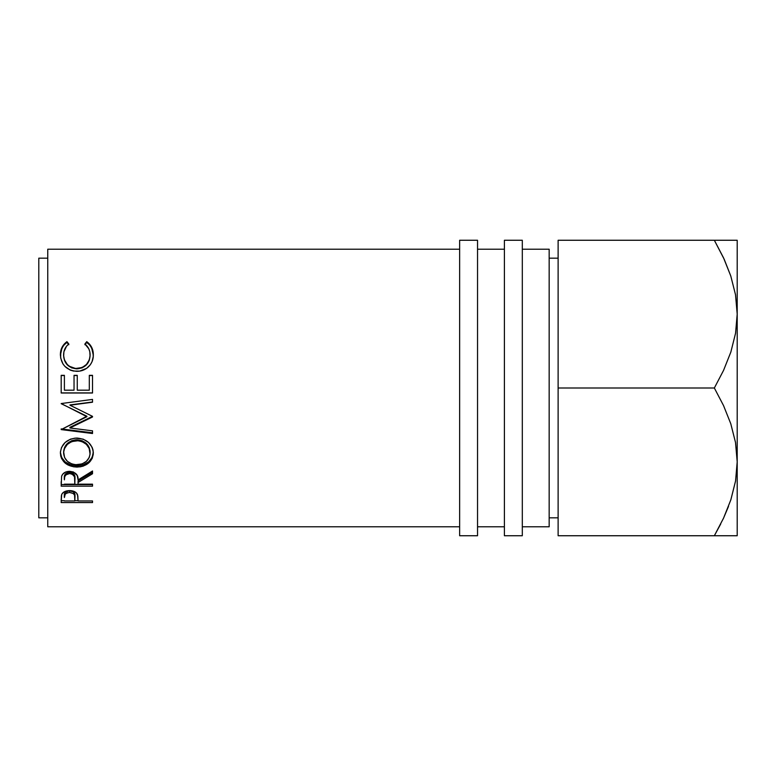 <?xml version="1.0" encoding="UTF-8"?>
<svg xmlns="http://www.w3.org/2000/svg" width="776" height="776" viewBox="0 0 776 776"><rect width="100%" height="100%" fill="white"/><g stroke="black" fill="none" stroke-linecap="round" stroke-linejoin="round"><path stroke-width="1.16" d="M723.639 517.922L728.518 506.379L723.542 518.145L714.347 535.741L558.119 535.741L558.119 240.259L714.347 240.259L723.542 257.855L730.769 275.965L735.512 294.715L737.2 314.135L735.561 333.243L730.846 352.061L723.562 370.365L714.347 388L558.119 388L714.347 388L723.542 405.596L730.769 423.706L735.512 442.456L737.2 461.865L735.561 480.984L730.846 499.802L723.562 518.106L714.347 535.741L737.2 535.741L737.2 461.865L735.561 480.984L730.846 499.802L723.562 518.106L714.347 535.741L737.2 535.741L737.2 314.135L735.561 333.243L730.846 352.061L723.562 370.365L714.347 388L723.542 405.596L730.769 423.706L735.512 442.456L737.2 461.865L737.2 240.259L558.119 240.259L558.119 535.741L714.347 535.741M459.635 535.741L477.541 535.741L477.541 240.259L459.635 240.259L459.635 535.741L459.635 240.259L477.541 240.259L477.541 535.741L459.635 535.741M504.4 535.741L522.306 535.741L522.306 240.259L504.4 240.259L504.4 535.741L504.4 240.259L522.306 240.259L522.306 535.741L504.4 535.741M549.165 517.835L558.119 517.835L549.165 517.835M558.119 258.165L549.165 258.165L558.119 258.165M38.8 517.835L47.753 517.835L38.8 517.835L38.8 258.165L38.8 517.835M47.753 258.165L38.8 258.165L47.753 258.165M522.306 526.788L549.165 526.788L549.165 249.212L522.306 249.212L549.165 249.212L549.165 526.788L522.306 526.788M477.541 526.788L504.4 526.788L477.541 526.788M504.4 249.212L477.541 249.212L504.4 249.212M47.753 526.788L459.635 526.788L47.753 526.788L47.753 249.212L47.753 526.788M459.635 249.212L47.753 249.212L459.635 249.212M61.188 502.567L61.372 495.68L62.08 493.73L64.534 491.654L69.588 490.607L74.739 491.693L76.533 493.061L77.843 495.942L78.056 500.957L92.519 500.957L92.519 502.567L61.188 502.567L92.519 502.567L92.519 500.957L78.056 500.957L77.542 494.71C76.417 492.071 73.768 490.704 69.588 490.607C65.504 490.704 62.856 492.023 61.653 494.555L61.188 502.567M61.188 486.174L61.614 476.28L62.623 474.301L65.582 472.06L69.568 471.313L73.41 472.002L77.222 475.445L78.056 479.927L92.519 470.993L92.519 473.758L78.056 482.507L78.056 484.166L92.519 484.166L92.519 486.174L61.188 486.174L92.519 486.174L92.519 484.166L78.056 484.166L78.056 482.507L92.519 473.758L92.519 470.993L78.056 479.927C78.463 474.97 75.631 472.099 69.568 471.313C65.378 471.488 62.73 473.137 61.614 476.28L61.188 486.174M75.204 438.11L83.168 439.138L88.503 442.446L92.131 447.306L93.042 450.109L93.256 454.397L92.169 458.5L88.609 463.059L83.304 466.085L80.209 466.842L73.778 466.842L67.803 464.882L65.262 463.204L61.643 458.694L60.693 456.016L60.45 451.748L61.517 447.48L65.077 442.533L70.451 439.158L75.204 438.11M92.519 416.508L69.927 427.334L92.519 416.363L92.519 416.984L69.927 427.974L92.519 430.835L92.519 433.522L61.188 429.594L86.902 416.693L61.188 403.549L92.519 399.407L92.519 402.22L69.976 405.208L92.519 416.363L92.519 416.984L69.927 427.974L69.927 427.334L69.927 427.974L92.519 430.835L92.519 433.522L61.188 429.594L61.188 428.915L92.519 432.785L61.188 428.915M61.188 392.995L61.188 375.332L64.398 375.332L64.398 390.183L74.04 390.183L74.04 375.332L77.251 375.332L77.251 390.183L89.308 390.183L89.308 375.332L92.519 375.332L92.519 392.995L61.188 392.995L92.519 392.995L92.519 375.332L89.308 375.332L89.308 390.183L77.251 390.183L77.251 375.332L74.04 375.332L74.04 390.183L64.398 390.183L64.398 375.332L61.188 375.332L61.188 392.995M66.94 341.673L68.822 344.001L66.542 346.183L63.904 351.809L63.651 356.233L64.534 360.054L67.318 364.516L69.326 366.262L75.544 368.493L82.149 367.533L86.495 364.429L89.259 359.918L90.064 356.058L89.793 351.673L88.784 348.764L84.885 344.001L86.757 341.673L89.599 344.224L92.945 350.946L93.256 356.485L92.053 361.655L90.297 364.778L86.65 368.328L79.695 371.112L73.419 371.044L70.286 370.123L64.951 366.437L62.943 363.925L60.644 357.94L60.761 350.975L64.078 344.214L66.94 341.673C62.536 344.922 60.353 349.287 60.383 354.758C61.081 364.788 66.513 370.307 76.669 371.335C80.898 371.374 84.623 370.065 87.843 367.397C91.617 363.954 93.44 359.734 93.324 354.729C93.333 349.287 91.141 344.932 86.757 341.673L84.885 344.001C88.328 346.785 90.074 350.364 90.113 354.748C89.647 363.052 85.234 367.649 76.882 368.551C68.608 367.688 64.175 363.149 63.593 354.933C63.593 350.442 65.329 346.794 68.822 344.001L66.94 341.673M724.202 259.291L730.769 275.965L735.512 294.715L737.2 314.135L737.2 240.259L735.532 240.259L737.2 240.259M735.532 240.259L732.99 240.259M719.585 240.259L714.347 240.259L723.542 257.855M724.153 259.184L714.347 240.259M714.512 535.45L720.72 523.965M723.048 519.202L723.523 518.174M730.808 535.741L723.542 535.741M735.522 535.741L732.99 535.741M730.808 240.259L723.542 240.259M63.593 355.466L63.593 354.933L63.593 355.466C64.185 363.546 68.608 368.008 76.882 368.862L76.882 368.862C85.234 367.989 89.638 363.459 90.113 355.282L89.259 360.374L86.495 364.807L82.149 367.863L76.882 368.862L71.664 367.873L67.318 364.895L64.534 360.5L63.593 355.466M84.885 344.709L86.757 342.42C91.141 345.63 93.333 349.908 93.324 355.262L91.694 348.036L89.599 344.932L86.757 342.42L84.885 344.709M60.383 355.301C60.353 349.908 62.546 345.611 66.94 342.42L68.822 344.709L66.94 342.42L64.078 344.922L61.983 348.046L60.383 355.301M60.47 353.42L60.402 354.36M61.188 375.535L64.398 375.535L61.188 375.535M74.04 390.183L74.04 375.332M74.04 375.535L77.251 375.535L74.04 375.535M77.251 375.332L77.251 390.183M89.308 375.535L92.519 375.535L89.308 375.535M92.519 392.908L61.188 392.908L92.519 392.908M92.519 416.363L69.976 405.208L92.519 402.22L92.519 399.407L61.188 403.549L86.902 416.693L61.188 403.549M92.519 401.997L69.976 404.926L92.519 401.997L92.519 399.407M61.188 403.695L86.902 416.227L61.188 429.594M92.519 432.785L92.519 430.835M93.324 452.98C92.383 443.93 86.883 438.954 76.843 438.042C66.678 438.993 61.188 444.047 60.383 453.194C61.391 461.865 66.93 466.502 76.989 467.084C87.019 466.395 92.47 461.691 93.324 452.98M93.324 451.933C92.47 460.507 87.028 465.134 76.989 465.804L76.989 467.084L76.989 465.804C66.93 465.231 61.391 460.672 60.383 452.146L61.643 457.549L65.262 461.992L70.674 464.843L76.989 465.804L83.304 464.824L88.609 461.846L92.169 457.365L93.324 451.933M90.055 450.866L90.113 453.077C89.473 460.216 85.098 464.116 76.979 464.756C68.792 464.164 64.33 460.275 63.593 453.077C64.253 445.657 68.666 441.515 76.834 440.661C85.079 441.476 89.502 445.618 90.113 453.077L90.113 452.03C89.502 444.677 85.069 440.603 76.834 439.808L82.033 440.719L86.378 443.445L89.172 447.451L90.055 450.866M75.514 439.856L76.834 439.808L76.834 440.661L76.834 439.808C68.666 440.652 64.253 444.726 63.593 452.03L64.573 447.48L67.367 443.484L71.664 440.739L75.514 439.856M63.651 453.174L63.593 452.03M92.519 472.371L78.056 480.984L92.519 472.371L92.519 470.993M78.056 480.984L78.056 482.507L78.056 480.984M92.519 484.593L61.188 484.593L92.519 484.166M61.188 484.593L61.188 481.644M74.758 476.377L74.894 478.452C75.456 475.028 73.681 472.933 69.559 472.167L73.293 473.447L74.758 476.377M65.921 473.438L69.559 472.167L69.559 473.554C73.681 474.34 75.466 476.474 74.894 479.946L74.845 484.166L64.398 484.166L74.845 484.166L74.525 476.774L72.226 474.146L69.559 473.554L69.559 472.167C65.543 472.914 63.816 474.98 64.398 478.365L65.213 474.233M64.398 478.365L64.398 479.84C63.807 476.425 65.523 474.32 69.559 473.554L65.921 474.844L64.718 476.726L64.398 479.84L64.398 478.365M92.519 500.957L92.519 502.567M78.056 500.714L74.855 500.714L78.056 500.714M61.188 500.714L64.398 500.714L61.188 500.714L61.188 498.987M74.787 494.215L74.913 495.893C75.466 493.109 73.691 491.412 69.607 490.801L73.313 491.829L74.787 494.215M68.928 490.83L69.607 490.801L69.607 492.479C73.701 493.119 75.466 494.855 74.913 497.678L74.845 500.957L64.398 500.957L74.845 500.957L74.554 495.098L73.313 493.526L69.607 492.479L69.607 490.801C65.591 491.383 63.855 493.032 64.398 495.757L65.194 492.488L68.928 490.83M64.398 495.757L64.398 497.523C63.845 494.778 65.582 493.09 69.607 492.479L67.037 492.954L65.194 494.196L64.398 497.523L64.398 495.757M63.651 451.904L64.602 457.597L67.463 461.4L71.799 463.922L75.65 464.708L82.111 463.912L86.359 461.351L89.192 457.578L90.064 454.232L89.172 448.431L86.378 444.347L82.033 441.592L78.163 440.71L71.664 441.602L67.367 444.386L64.573 448.45L63.651 451.904M74.894 479.937L74.894 478.452M74.913 497.668L74.913 495.893"/></g></svg>
